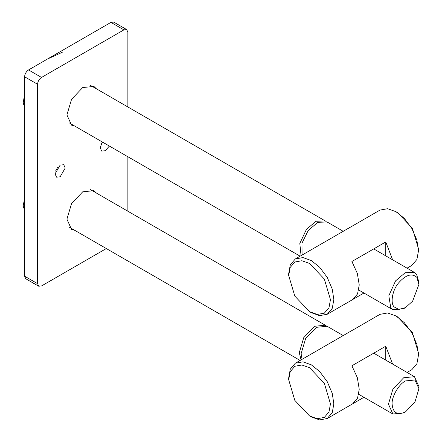 <?xml version="1.0" encoding="UTF-8"?>
<svg xmlns="http://www.w3.org/2000/svg" width="442" height="442" viewBox="0 0 442 442"><rect width="100%" height="100%" fill="white"/><g stroke="black" fill="none" stroke-linecap="round" stroke-linejoin="round"><path stroke-width="0.66" d="M418.491 355.031L418.491 353.075L412.375 332.494L397.612 316.908L395.921 315.931L404.231 322.561L411.883 332.782L416.905 344.522L418.491 355.031L416.905 363.711L411.883 369.645L407.065 372.424M353.871 329.45L379.96 314.35L387.612 312.964L395.921 315.931L397.612 316.908M309.577 415.955L311.273 416.933L319.583 419.9L327.235 418.513L332.257 412.579L333.843 403.9L332.257 393.391L327.235 381.65L319.583 371.429L311.273 364.805L302.963 361.838L295.311 363.225L290.284 369.158L288.698 377.838L288.698 379.788L290.162 371.761L294.814 366.274L301.892 364.993L309.577 367.733L324.345 383.319L330.456 403.9L328.992 411.927L324.345 417.419L317.262 418.701L309.577 415.955L294.814 400.369L288.698 379.788M354.561 329.014L295.311 363.225M363.937 397.286L353.318 403.413M327.235 418.513L352.628 403.85L357.528 398.203L359.241 389.236L357.324 377.628L351.904 365.772L385.761 346.224L392.623 364.081M385.761 360.119L385.761 346.224M418.491 250.769L418.491 248.813L412.375 228.238L397.612 212.652L395.921 211.674L404.231 218.298L411.883 228.52L416.905 240.26L418.491 250.769L416.905 259.448L411.883 265.382L407.065 268.161M353.871 225.188L379.96 210.088L387.612 208.707L395.921 211.674L397.612 212.652M309.577 311.693L311.273 312.671L319.583 315.638L327.235 314.256L332.257 308.317L333.843 299.643L332.257 289.129L327.235 277.394L319.583 267.172L311.273 260.542L302.963 257.575L295.311 258.962L290.284 264.896L288.698 273.576L288.698 275.532L290.162 267.504L294.814 262.012L301.892 260.73L309.577 263.476L324.345 279.062L330.456 299.643L328.992 307.671L324.345 313.157L317.262 314.439L309.577 311.693L294.814 296.107L288.698 275.532M354.561 224.751L295.311 258.962M363.937 293.024L353.318 299.157M327.235 314.256L352.628 299.593L357.528 293.947L359.241 284.979L357.324 273.366L351.904 261.509L385.761 241.962L392.623 259.824M385.761 255.863L385.761 241.962M106.318 248.548L41.526 285.957L38.73 286.234L25.752 278.742L24.597 276.184L24.597 76.786C24.846 73.891 26.166 71.61 28.548 69.947L110.936 22.376L113.732 22.1L126.71 29.592L127.865 32.15L127.865 106.97M38.73 286.234L37.576 283.676L37.576 84.278C37.824 81.383 39.145 79.101 41.526 77.438L123.915 29.868L126.71 29.592M127.865 156.728L127.865 211.226M60.151 176.811L56.559 177.165L55.068 173.877L60.151 165.081L63.742 164.728L65.228 168.015L60.151 176.811M109.362 146.048L105.295 150.744L101.704 151.103L100.212 147.816L102.251 141.943M74.908 230.415L71.549 229.398L66.919 219.166L71.549 203.596L82.72 191.8L93.892 190.69L96.455 193.093M74.908 126.152L71.549 125.136L66.919 114.909L71.549 99.334L82.72 87.538L93.892 86.433L96.455 88.831M57.957 166.916L55.565 171.065M102.588 142.136L100.71 144.998M24.597 209.768L23.083 206.464L24.597 198.265M23.083 206.464L24.597 207.337M326.168 325.804L325.29 325.213L314.516 326.279L303.742 337.649L299.278 352.666L301.063 359.898M343.252 335.577L327.124 326.268L316.35 327.334L305.577 338.71L301.113 353.727L302.074 359.318M418.889 387.662L418.917 386.551L414.452 376.689L403.679 377.755L392.905 389.126L388.446 404.143L392.905 414.01L403.679 412.944L405.513 411.883L414.994 401.877L418.917 388.667L414.988 379.993L405.513 380.927C398.883 384.065 391.507 396.833 392.109 404.143C392.96 412.988 397.43 415.568 405.513 411.883M24.597 106.102L23.106 103.384L24.597 94.339M47.399 59.062L62.256 52.294M23.106 103.384L24.597 104.246M326.168 221.547L325.29 220.95L316.008 221.243L306.394 229.415L299.814 243.481L301.063 255.642M343.252 231.321L327.124 222.006L317.837 222.298L308.229 230.475L301.98 243.117L302.074 255.056M418.917 284.41L418.917 282.294L416.574 274.267L414.452 272.427L405.17 272.72L395.557 280.891L388.822 295.775L390.789 307.908L392.905 309.748L403.679 308.682L405.513 307.626L412.657 301.118L418.917 284.41L416.856 277.349C411.822 272.88 405.662 274.825 398.369 283.178C392.435 290.096 390.131 303.168 394.17 306.947L398.817 309.422L405.513 307.626M110.936 22.376L123.915 29.868M41.526 77.438L28.548 69.947M24.597 76.786L37.576 84.278M37.576 283.676L24.597 276.184M300.124 360.44L68.985 226.995M325.29 325.213L90.538 189.673M392.905 414.01L358.76 394.297M414.452 376.689L373.728 353.175M418.917 388.667L418.917 386.551M300.124 256.183L68.985 122.738M325.29 220.95L90.538 85.416M392.905 309.748L358.76 290.035M414.452 272.427L373.728 248.912"/></g></svg>

